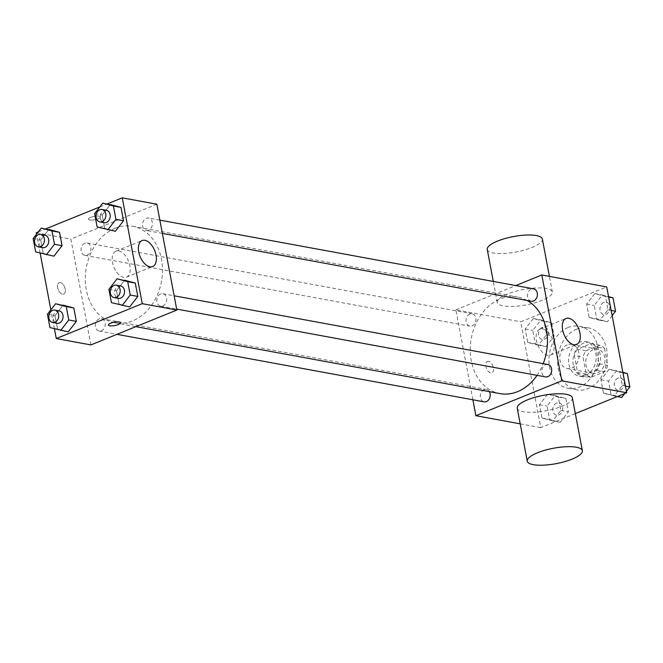 <?xml version="1.0" encoding="UTF-8"?>
<svg xmlns="http://www.w3.org/2000/svg" width="663" height="663" viewBox="0 0 663 663"><rect width="100%" height="100%" fill="white"/><g stroke="black" fill="none" stroke-linecap="round" stroke-linejoin="round"><path stroke-width="0.5" stroke-dasharray="3.31 2.49" d="M567.221 344.901A12.266 9.555 -79.6 0 0 559.754 357.548A12.266 9.555 -79.6 0 0 567.188 368.537A12.266 9.555 -79.6 0 0 578.807 358.202A12.266 9.555 -79.6 0 0 571.63 344.412A12.266 9.555 -79.6 0 0 567.221 344.901M593.178 349.674A12.266 9.555 -79.6 0 0 585.711 362.321A12.266 9.555 -79.6 0 0 593.145 373.31A12.266 9.555 -79.6 0 0 604.755 362.976A12.266 9.555 -79.6 0 0 597.578 349.186A12.266 9.555 -79.6 0 0 593.178 349.674M604.507 348.406L607.714 365.371A16.658 12.97 -79.6 0 1 604.755 371.686L590.973 377.272A16.658 12.97 -79.6 0 1 586.225 374.089L583.017 357.125A16.658 12.97 -79.6 0 1 585.976 350.81L599.758 345.224A16.658 12.97 -79.6 0 1 604.507 348.406L595.855 346.815L599.062 363.78L607.714 365.371M586.225 374.089L577.572 372.498L574.365 355.534L583.017 357.125M585.976 350.81L577.324 349.227L591.106 343.633L599.758 345.224M577.324 349.227A16.658 12.97 -79.6 0 0 574.365 355.534M577.572 372.498A16.658 12.97 -79.6 0 0 582.321 375.681L590.973 377.272M599.062 363.78A16.658 12.97 -79.6 0 1 596.103 370.095L582.321 375.681M595.855 346.815A16.658 12.97 -79.6 0 0 591.106 343.633M573.28 365.106A17.528 13.65 100.4 0 1 589.879 342.423A17.528 13.65 100.4 0 1 600.131 362.122A17.528 13.65 100.4 0 1 583.539 376.891A17.528 13.65 100.4 0 1 573.28 365.106M568.953 364.31A17.528 13.65 -79.6 0 0 579.222 376.095A17.528 13.65 -79.6 0 0 595.805 361.327A17.528 13.65 -79.6 0 0 585.553 341.627A17.528 13.65 -79.6 0 0 579.263 342.323A17.528 13.65 -79.6 0 0 568.953 364.31M596.103 370.095L604.755 371.686M576.76 329.097A31.542 24.564 -79.6 0 0 557.566 361.617A31.542 24.564 -79.6 0 0 576.686 389.885A31.542 24.564 -79.6 0 0 606.546 363.307A31.542 24.564 -79.6 0 0 588.089 327.837A31.542 24.564 -79.6 0 0 576.76 329.097M568.108 327.505A31.542 24.564 -79.6 0 0 548.914 360.026A31.542 24.564 -79.6 0 0 568.034 388.294A31.542 24.564 -79.6 0 0 597.893 361.716A31.542 24.564 -79.6 0 0 579.437 326.246A31.542 24.564 -79.6 0 0 568.108 327.505M552.677 420.939L542.019 418.071L539.491 404.703L547.63 394.203L558.296 397.079L560.815 410.447L552.677 420.939L542.019 418.071L539.491 404.703L547.63 394.203L558.296 397.079L560.815 410.447L552.677 420.939L560.252 422.331L549.586 419.464L547.058 406.096L555.196 395.596L565.862 398.471L568.39 411.831L560.252 422.331M614.145 396.01L603.479 393.142L600.951 379.775L609.09 369.274L619.756 372.142L622.284 385.51L614.145 396.01L603.479 393.142L600.951 379.775L609.09 369.274L619.756 372.142L622.284 385.51L614.145 396.01L617.27 396.582M575.335 413.596L540.751 427.627L520.753 321.787L606.72 286.922M538.381 345.266L527.715 342.398L525.187 329.03L533.334 318.53L543.991 321.406L546.519 334.774L538.381 345.266L527.715 342.398L525.187 329.03L533.334 318.53L543.991 321.406L546.519 334.774L538.381 345.266L545.947 346.658L535.29 343.79L532.762 330.423L540.9 319.922L551.566 322.798L554.094 336.158L545.947 346.658M599.841 320.337L589.175 317.469L586.656 304.102L594.794 293.601L605.46 296.469L607.979 309.836L599.841 320.337L589.175 317.469L586.656 304.102L594.794 293.601L605.46 296.469L607.979 309.836L599.841 320.337L607.416 321.729L596.75 318.862L594.222 305.494L602.36 294.994L608.559 296.659M472.86 399.772L455.871 309.853L520.753 321.787M520.198 423.848L540.751 427.627M488.565 361.36A6.133 3.448 67.9 0 0 487.355 361.468A6.133 3.448 67.9 0 0 486.468 368.446A6.133 3.448 67.9 0 0 491.971 372.83A6.133 3.448 67.9 0 0 493.206 366.846A6.133 3.448 67.9 0 0 488.565 361.36M527.06 300.463A49.07 38.205 -79.6 0 0 517.728 297.082A49.07 38.205 -79.6 0 0 500.101 299.038A49.07 38.205 -79.6 0 0 470.241 349.625A49.07 38.205 -79.6 0 0 499.977 393.598M537.038 375.341A49.07 38.205 -79.6 0 0 543.196 363.647M455.871 309.853L515.773 285.562M547.87 364.509A6.307 4.914 -79.6 0 0 545.608 364.758A6.307 4.914 -79.6 0 0 541.77 371.263A6.307 4.914 -79.6 0 0 545.591 376.916M489.36 391.651A6.307 4.914 -79.6 0 0 486.41 389.438A6.307 4.914 -79.6 0 0 484.147 389.687A6.307 4.914 -79.6 0 0 480.302 396.192A6.307 4.914 -79.6 0 0 484.131 401.844M469.843 314.013A6.307 4.914 -79.6 0 0 466.006 320.519A6.307 4.914 -79.6 0 0 469.827 326.171A6.307 4.914 -79.6 0 0 475.802 320.859A6.307 4.914 -79.6 0 0 472.114 313.765A6.307 4.914 -79.6 0 0 469.843 314.013M531.295 301.242A6.307 4.914 100.4 0 1 527.599 294.148A6.307 4.914 100.4 0 1 533.574 288.836M572.351 397.825A28.037 7.815 -10.7 0 1 562.108 406.212A28.037 7.815 -10.7 0 1 533.549 412.237A28.037 7.815 -10.7 0 1 517.256 408.234M507.502 294.016A28.037 7.815 169.3 0 0 497.258 302.403A28.037 7.815 169.3 0 0 526.256 304.881A28.037 7.815 169.3 0 0 552.354 291.985A28.037 7.815 169.3 0 0 536.06 287.982A28.037 7.815 169.3 0 0 507.502 294.016M487.255 249.487A28.037 7.815 169.3 0 0 516.262 251.957A28.037 7.815 169.3 0 0 542.359 239.07M542.624 328.873A14.022 7.881 -112.1 0 1 553.215 341.404A14.022 7.881 -112.1 0 1 550.389 355.095A14.022 7.881 -112.1 0 1 537.817 345.067A14.022 7.881 -112.1 0 1 539.848 329.113A14.022 7.881 -112.1 0 1 542.624 328.873M488.573 361.36A6.133 3.448 67.9 0 0 487.363 361.468A6.133 3.448 67.9 0 0 486.468 368.446A6.133 3.448 67.9 0 0 491.971 372.83A6.133 3.448 67.9 0 0 493.206 366.846A6.133 3.448 67.9 0 0 488.573 361.36M115.122 228.254A49.07 38.205 -79.6 0 0 85.262 278.841A49.07 38.205 -79.6 0 0 114.997 322.815A49.07 38.205 -79.6 0 0 161.449 281.468A49.07 38.205 -79.6 0 0 132.741 226.298A49.07 38.205 -79.6 0 0 115.122 228.254M148.578 230.21A6.307 4.914 100.4 0 1 146.308 230.459A6.307 4.914 100.4 0 1 142.62 223.365A6.307 4.914 100.4 0 1 148.595 218.052A6.307 4.914 100.4 0 1 152.415 223.704A6.307 4.914 100.4 0 1 148.578 230.21M99.16 318.903A6.307 4.914 -79.6 0 0 95.323 325.409A6.307 4.914 -79.6 0 0 99.143 331.061A6.307 4.914 -79.6 0 0 105.119 325.748A6.307 4.914 -79.6 0 0 101.431 318.654A6.307 4.914 -79.6 0 0 99.16 318.903M84.864 243.23A6.307 4.914 -79.6 0 0 81.027 249.736A6.307 4.914 -79.6 0 0 84.847 255.388A6.307 4.914 -79.6 0 0 90.823 250.075A6.307 4.914 -79.6 0 0 87.126 242.981A6.307 4.914 -79.6 0 0 84.864 243.23M160.628 293.974A6.307 4.914 -79.6 0 0 156.783 300.48A6.307 4.914 -79.6 0 0 160.612 306.132A6.307 4.914 -79.6 0 0 166.579 300.811A6.307 4.914 -79.6 0 0 162.891 293.726A6.307 4.914 -79.6 0 0 160.628 293.974M90.889 344.909L70.891 239.07L156.849 204.204M54.441 328.807L50.86 309.836M40.145 253.133L36.556 234.163M36.283 232.713L70.891 239.07M60.333 282.62A6.133 3.448 67.9 0 0 59.115 282.728A6.133 3.448 67.9 0 0 58.228 289.706A6.133 3.448 67.9 0 0 63.731 294.099A6.133 3.448 67.9 0 0 64.966 288.107A6.133 3.448 67.9 0 0 60.333 282.62A6.133 3.448 67.9 0 0 59.123 282.728A6.133 3.448 67.9 0 0 58.236 289.706A6.133 3.448 67.9 0 0 63.731 294.09A6.133 3.448 67.9 0 0 64.974 288.107A6.133 3.448 67.9 0 0 60.333 282.62M129.666 306.928L119.008 304.06L116.481 290.692L124.619 280.2L116.481 290.692L119.008 304.06L129.666 306.928M53.91 256.191L43.244 253.316L40.716 239.956L48.855 229.456L40.716 239.956L43.244 253.316L53.91 256.191M38.33 231.876L45.73 228.876M99.79 206.947L107.191 203.947M68.206 331.865L57.54 328.989L55.021 315.621L63.159 305.129L55.021 315.621L57.54 328.989L68.206 331.865M115.37 231.254L104.704 228.387L102.185 215.019L110.323 204.527L102.185 215.019L104.704 228.387L115.37 231.254M90.624 217.365A6.133 1.707 169.3 0 0 88.378 219.196A6.133 1.707 169.3 0 0 94.726 219.743A6.133 1.707 169.3 0 0 100.428 216.917A6.133 1.707 169.3 0 0 96.864 216.047A6.133 1.707 169.3 0 0 90.624 217.365A6.133 1.707 169.3 0 0 88.378 219.204A6.133 1.707 169.3 0 0 94.726 219.743A6.133 1.707 169.3 0 0 100.436 216.925A6.133 1.707 169.3 0 0 96.864 216.047A6.133 1.707 169.3 0 0 90.624 217.365M108.376 325.027L108.376 325.027A6.133 1.707 -10.7 0 1 114.086 322.21A6.133 1.707 -10.7 0 1 120.426 322.748A6.133 1.707 -10.7 0 1 120.426 322.757L120.434 322.757M118.71 250.929A14.022 7.881 -112.1 0 1 129.302 263.468A14.022 7.881 -112.1 0 1 126.476 277.151A14.022 7.881 -112.1 0 1 113.903 267.123A14.022 7.881 -112.1 0 1 115.942 251.169A14.022 7.881 -112.1 0 1 118.71 250.929M106.42 210.295A6.307 4.914 -79.6 0 0 104.149 210.544A6.307 4.914 -79.6 0 0 100.312 217.05A6.307 4.914 -79.6 0 0 104.132 222.702M97.138 226.995L104.704 228.387M94.61 213.627L102.185 215.019M120.716 285.968A6.307 4.914 -79.6 0 0 118.453 286.217A6.307 4.914 -79.6 0 0 114.608 292.723A6.307 4.914 -79.6 0 0 118.437 298.375M111.434 302.668L119.008 304.06M108.906 289.3L116.481 290.692M44.951 235.224A6.307 4.914 -79.6 0 0 42.689 235.473A6.307 4.914 -79.6 0 0 38.852 241.978A6.307 4.914 -79.6 0 0 42.672 247.639M35.678 251.923L43.244 253.316M33.15 238.564L40.716 239.956M59.256 310.897A6.307 4.914 -79.6 0 0 56.985 311.146A6.307 4.914 -79.6 0 0 53.148 317.652A6.307 4.914 -79.6 0 0 56.968 323.312M49.974 327.597L57.54 328.989M47.446 314.237L55.021 315.621M612.14 315.629L607.416 321.729M603.761 302.411A6.307 4.914 -79.6 0 0 599.924 308.908A6.307 4.914 -79.6 0 0 603.744 314.569A6.307 4.914 -79.6 0 0 609.72 309.248A6.307 4.914 -79.6 0 0 606.032 302.154A6.307 4.914 -79.6 0 0 603.761 302.411M589.175 317.469L596.75 318.862M586.656 304.102L594.222 305.494M594.794 293.601L602.36 294.994M605.46 296.469L608.634 297.057M607.979 309.836L611.162 310.425M603.794 302.411A6.307 4.914 -79.6 0 0 599.957 308.917A6.307 4.914 -79.6 0 0 603.778 314.569A6.307 4.914 -79.6 0 0 609.753 309.256A6.307 4.914 -79.6 0 0 606.065 302.162A6.307 4.914 -79.6 0 0 603.794 302.411M621.712 397.402L611.046 394.535L608.518 381.167L616.656 370.667L622.855 372.333M626.444 391.303L624.67 393.582M618.057 378.084A6.307 4.914 -79.6 0 0 614.22 384.581A6.307 4.914 -79.6 0 0 618.049 390.242A6.307 4.914 -79.6 0 0 624.016 384.921A6.307 4.914 -79.6 0 0 620.328 377.827A6.307 4.914 -79.6 0 0 618.057 378.084M603.479 393.142L611.046 394.535M600.951 379.775L608.518 381.167M609.09 369.274L616.656 370.667M619.756 372.142L622.93 372.73M622.284 385.51L625.458 386.098M618.098 378.084A6.307 4.914 -79.6 0 0 614.253 384.59A6.307 4.914 -79.6 0 0 618.082 390.242A6.307 4.914 -79.6 0 0 624.049 384.93A6.307 4.914 -79.6 0 0 620.361 377.835A6.307 4.914 -79.6 0 0 618.098 378.084M542.301 327.34A6.307 4.914 -79.6 0 0 538.464 333.845A6.307 4.914 -79.6 0 0 542.284 339.497A6.307 4.914 -79.6 0 0 548.26 334.177A6.307 4.914 -79.6 0 0 544.563 327.091A6.307 4.914 -79.6 0 0 542.301 327.34M527.715 342.398L535.29 343.79M525.187 329.03L532.762 330.423M533.334 318.53L540.9 319.922M543.991 321.406L551.566 322.798M546.519 334.774L554.094 336.158M542.334 327.348A6.307 4.914 -79.6 0 0 538.497 333.845A6.307 4.914 -79.6 0 0 542.317 339.506A6.307 4.914 -79.6 0 0 548.293 334.185A6.307 4.914 -79.6 0 0 544.605 327.091A6.307 4.914 -79.6 0 0 542.334 327.348M556.597 403.013A6.307 4.914 -79.6 0 0 552.76 409.519A6.307 4.914 -79.6 0 0 556.58 415.171A6.307 4.914 -79.6 0 0 562.555 409.85A6.307 4.914 -79.6 0 0 558.868 402.764A6.307 4.914 -79.6 0 0 556.597 403.013M542.019 418.071L549.586 419.464M539.491 404.703L547.058 406.096M547.63 394.203L555.196 395.596M558.296 397.079L565.862 398.471M560.815 410.447L568.39 411.831M556.63 403.021A6.307 4.914 -79.6 0 0 552.793 409.519A6.307 4.914 -79.6 0 0 556.622 415.179A6.307 4.914 -79.6 0 0 562.589 409.858A6.307 4.914 -79.6 0 0 558.901 402.764A6.307 4.914 -79.6 0 0 556.63 403.021M597.578 349.186L571.63 344.412M593.145 373.31L567.188 368.537M579.222 376.095L583.539 376.891M585.553 341.627L589.879 342.423M568.034 388.294L576.686 389.885M579.437 326.246L588.089 327.837M552.354 291.985L549.412 276.38M497.258 302.403L493.289 281.427M550.389 355.095L576.57 344.478M539.848 329.113L566.028 318.497M114.997 322.815L135.882 326.66M132.741 226.298L517.728 297.082M159.858 220.124L148.595 218.052M162.369 233.409L146.308 230.459M99.143 331.061L116.953 334.334M101.431 318.654L486.41 389.438M84.847 255.388L469.827 326.171M87.126 242.981L472.114 313.765M160.612 306.132L176.665 309.082M162.891 293.726L174.154 295.797M126.476 277.151L152.656 266.534M115.942 251.169L142.114 240.553"/><path stroke-width="0.99" d="M515.773 285.562L541.828 274.988L606.72 286.922L626.717 392.753L575.335 413.596M541.828 274.988L561.826 380.827L475.868 415.693L520.198 423.848M475.868 415.693L472.86 399.772M135.882 326.66L499.977 393.598A49.07 38.205 -79.6 0 0 537.038 375.341M543.196 363.647A49.07 38.205 -79.6 0 0 527.06 300.463M176.665 309.082L545.591 376.916A6.307 4.914 -79.6 0 0 551.566 371.603A6.307 4.914 -79.6 0 0 547.87 364.509L174.154 295.797M116.953 334.334L484.131 401.844A6.307 4.914 -79.6 0 0 489.369 398.712A6.307 4.914 -79.6 0 0 489.36 391.651M159.858 220.124L533.574 288.836A6.307 4.914 100.4 0 1 537.395 294.488A6.307 4.914 100.4 0 1 533.558 300.994A6.307 4.914 100.4 0 1 531.295 301.242L162.369 233.409M561.826 380.827L626.717 392.753M568.796 318.257A14.022 7.881 -112.1 0 1 579.396 330.787A14.022 7.881 -112.1 0 1 576.57 344.478A14.022 7.881 -112.1 0 1 563.998 334.45A14.022 7.881 -112.1 0 1 566.028 318.497A14.022 7.881 -112.1 0 1 568.796 318.257M527.251 461.158L517.256 408.234A28.037 7.815 -10.7 0 1 543.353 395.347A28.037 7.815 -10.7 0 1 572.351 397.825L582.354 450.741A28.037 7.815 -10.7 0 1 572.103 459.127A28.037 7.815 -10.7 0 1 543.552 465.161A28.037 7.815 -10.7 0 1 527.251 461.158A28.037 7.815 -10.7 0 1 553.348 448.271A28.037 7.815 -10.7 0 1 582.354 450.741M549.412 276.38L542.359 239.07A28.037 7.815 169.3 0 0 526.057 235.067A28.037 7.815 169.3 0 0 497.507 241.092A28.037 7.815 169.3 0 0 487.255 249.487L493.289 281.427M107.191 203.947L122.249 197.839L156.849 204.204L176.847 310.044L90.889 344.909L56.28 338.544L54.441 328.807M50.86 309.836L40.145 253.133M36.556 234.163L36.283 232.713L38.33 231.876M117.053 278.808L135.285 283.068L137.813 296.436L129.666 306.928L111.434 302.668L108.906 289.3L117.053 278.808L127.71 281.676L130.238 295.043L122.1 305.535M41.288 228.064L59.521 232.323L62.049 245.691L53.91 256.191L35.678 251.923L33.15 238.564L41.288 228.064L51.954 230.931L54.482 244.299L46.344 254.799M122.249 197.839L142.247 303.679L56.28 338.544M45.73 228.876L99.79 206.947M55.584 303.737L73.825 307.997L76.344 321.364L68.206 331.865L49.974 327.597L47.446 314.237L55.584 303.737L66.25 306.604L68.778 319.972L60.64 330.472M102.748 203.135L120.981 207.395L123.509 220.762L115.37 231.254L97.138 226.995L94.61 213.627L102.748 203.135L113.414 206.002L115.942 219.37L107.804 229.862M142.247 303.679L176.847 310.044M144.882 240.313A14.022 7.881 -112.1 0 1 155.482 252.843A14.022 7.881 -112.1 0 1 152.656 266.534A14.022 7.881 -112.1 0 1 140.084 256.506A14.022 7.881 -112.1 0 1 142.114 240.553A14.022 7.881 -112.1 0 1 144.882 240.313M120.426 322.757A6.133 1.707 -10.7 0 1 118.188 324.588A6.133 1.707 -10.7 0 1 111.939 325.906A6.133 1.707 -10.7 0 1 108.376 325.036A6.133 1.707 -10.7 0 1 114.086 322.218A6.133 1.707 -10.7 0 1 120.434 322.757A6.133 1.707 -10.7 0 1 118.188 324.588A6.133 1.707 -10.7 0 1 111.948 325.906A6.133 1.707 -10.7 0 1 108.376 325.027M99.806 221.906L104.132 222.702A6.307 4.914 -79.6 0 0 110.108 217.389A6.307 4.914 -79.6 0 0 106.42 210.295L102.094 209.5A6.307 4.914 -79.6 0 0 99.823 209.748A6.307 4.914 -79.6 0 0 95.986 216.254A6.307 4.914 -79.6 0 0 99.806 221.906A6.307 4.914 -79.6 0 0 105.782 216.594A6.307 4.914 -79.6 0 0 102.094 209.5M110.323 204.527L120.981 207.395L123.509 220.762L115.37 231.254M113.414 206.002L120.981 207.395M115.942 219.37L123.509 220.762M114.111 297.579L118.437 298.375A6.307 4.914 -79.6 0 0 124.404 293.063A6.307 4.914 -79.6 0 0 120.716 285.968L116.39 285.173A6.307 4.914 -79.6 0 0 114.127 285.421A6.307 4.914 -79.6 0 0 110.282 291.927A6.307 4.914 -79.6 0 0 114.111 297.579A6.307 4.914 -79.6 0 0 120.078 292.267A6.307 4.914 -79.6 0 0 116.39 285.173M124.619 280.2L135.285 283.068L137.813 296.436L129.666 306.928M127.71 281.676L135.285 283.068M130.238 295.043L137.813 296.436M38.346 246.843L42.672 247.639A6.307 4.914 -79.6 0 0 48.648 242.318A6.307 4.914 -79.6 0 0 44.951 235.224L40.634 234.429A6.307 4.914 -79.6 0 0 38.363 234.685A6.307 4.914 -79.6 0 0 34.526 241.183A6.307 4.914 -79.6 0 0 38.346 246.843A6.307 4.914 -79.6 0 0 44.322 241.523A6.307 4.914 -79.6 0 0 40.634 234.429M48.855 229.456L59.521 232.323L62.049 245.691L53.91 256.191M51.954 230.931L59.521 232.323M54.482 244.299L62.049 245.691M52.65 322.516L56.968 323.312A6.307 4.914 -79.6 0 0 62.944 317.991A6.307 4.914 -79.6 0 0 59.256 310.897L54.93 310.102A6.307 4.914 -79.6 0 0 52.659 310.359A6.307 4.914 -79.6 0 0 48.822 316.856A6.307 4.914 -79.6 0 0 52.65 322.516A6.307 4.914 -79.6 0 0 58.617 317.196A6.307 4.914 -79.6 0 0 54.93 310.102M63.159 305.129L73.825 307.997L76.344 321.364L68.206 331.865M66.25 306.604L73.825 307.997M68.778 319.972L76.344 321.364M608.559 296.659L613.026 297.861L615.554 311.229L612.14 315.629M608.634 297.057L613.026 297.861M611.162 310.425L615.554 311.229M622.855 372.333L627.322 373.534L629.85 386.902L626.444 391.303M624.67 393.582L621.712 397.402L617.27 396.582M622.93 372.73L627.322 373.534M625.458 386.098L629.85 386.902"/></g></svg>
